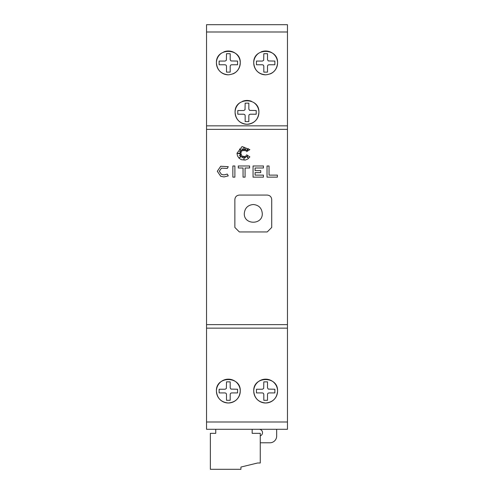 <?xml version="1.0" encoding="UTF-8"?>
<svg xmlns="http://www.w3.org/2000/svg" width="494" height="494" viewBox="0 0 494 494"><rect width="100%" height="100%" fill="white"/><g stroke="black" fill="none" stroke-linecap="round" stroke-linejoin="round"><path stroke-width="0.74" d="M239.355 195.074L267.229 195.074C269.959 195.346 271.459 196.847 271.725 199.576L271.725 227.444L267.229 231.939L239.355 231.939L234.86 227.444L234.86 199.57C235.125 196.847 236.626 195.346 239.362 195.074C236.626 195.346 235.125 196.847 234.86 199.576M244.302 213.507C244.833 208.048 247.834 205.053 253.292 204.516C258.757 205.053 261.752 208.048 262.283 213.507C262.839 225.11 243.746 225.11 244.302 213.507M267.026 165.984L269.045 165.984L269.045 175.123L277.375 175.123L277.375 177.142L267.026 177.142L267.026 165.984L269.045 165.984M217.304 171.276L220.732 166.25L228.253 166.682L227.302 168.466L221.473 168.133L219.324 171.276L221.473 174.425L224.023 174.907L227.302 174.092L228.253 175.876L224.023 176.926L220.732 176.309L217.304 171.276L220.732 166.25M232.859 165.984L234.885 165.984L234.885 177.142L232.859 177.142L232.859 165.984L234.885 165.984M238.287 165.984L249.606 165.984L249.606 168.003L245.08 168.003L245.08 177.142L243.054 177.142L243.054 168.003L238.287 168.003L238.287 165.984L249.606 165.984M253.058 165.984L263.432 165.984L263.432 168.003L255.083 168.003L255.083 170.591L260.721 170.591L260.721 172.616L255.083 172.616L255.083 175.123L263.432 175.123L263.432 177.142L253.058 177.142L253.058 165.984L263.432 165.984M206.541 125.847L206.541 429.292L287.459 429.292L287.459 24.7L206.541 24.7L206.541 125.847L287.459 125.847M236.99 153.257L242.054 146.57L249.859 149.639L246.568 151.646L248.352 148.632L245.635 150.936L245.635 148.756L244.468 150.726L243.931 147.076L243.53 150.726L242.035 148.632L242.375 150.936L239.528 149.003L241.56 151.843L239.528 151.454L241.196 152.887L237.534 153.43L241.196 153.955L239.3 155.561L241.56 154.807L239.528 157.635L242.375 155.832L242.072 157.932L243.53 156.16L244.005 159.401L244.456 156.308L245.432 157.858L245.654 155.832L248.007 157.858L246.568 154.807L249.859 156.87L247.797 159.019L245.265 160.068L241.27 159.667L239.022 158.166L237.515 155.906L236.99 153.257M259.14 429.292A3.372 3.372 0 0 1 260.264 435.844M253.638 102.468A11.912 11.912 0 0 1 247 124.272A11.912 11.912 0 0 1 240.362 102.468M242.443 101.356A11.912 11.912 0 0 1 251.557 101.356M235.088 112.36C234.31 97.003 259.69 97.003 258.912 112.36C258.22 119.579 254.249 123.549 247 124.272C239.751 123.549 235.78 119.579 235.088 112.36M223.794 51.901A11.912 11.912 0 0 1 240.257 62.911C239.578 70.117 235.607 74.088 228.345 74.822A11.912 11.912 0 0 1 221.713 53.012M228.345 74.822C221.077 74.088 217.107 70.117 216.434 62.911C215.619 47.566 241.072 47.566 240.257 62.911A11.912 11.912 0 0 1 232.896 73.921M261.104 51.901A11.912 11.912 0 0 1 277.566 62.911C276.893 70.117 272.923 74.088 265.655 74.822A11.912 11.912 0 0 1 259.023 53.012M265.655 74.822C258.393 74.088 254.422 70.117 253.743 62.911C252.928 47.566 278.381 47.566 277.566 62.911A11.912 11.912 0 0 1 270.206 73.921M253.743 391.081A11.912 11.912 0 0 1 265.655 379.164A11.912 11.912 0 0 1 277.566 391.081A11.912 11.912 0 0 1 265.655 402.993A11.912 11.912 0 0 1 253.743 391.081C252.934 375.736 278.381 375.736 277.566 391.081C276.893 398.281 272.923 402.252 265.655 402.993C258.387 402.252 254.416 398.281 253.743 391.081M216.434 391.081A11.912 11.912 0 0 1 228.345 379.164A11.912 11.912 0 0 1 240.257 391.081A11.912 11.912 0 0 1 228.345 402.993A11.912 11.912 0 0 1 216.434 391.081C215.619 375.736 241.066 375.736 240.257 391.081C239.584 398.281 235.613 402.252 228.345 402.993C221.077 402.252 217.107 398.281 216.434 391.081M230.581 393.317L230.185 394.274L230.185 400.294L226.499 400.294L226.499 394.274L226.104 393.317L225.153 392.921L219.126 392.921L219.126 389.235L225.153 389.235L226.369 388.463L226.499 381.862L230.185 381.862L230.185 387.889L230.964 389.105L237.558 389.235L237.558 392.921L231.538 392.921L230.581 393.317M267.896 393.317L267.501 394.274L267.501 400.294L263.815 400.294L263.815 394.274L263.419 393.317L262.462 392.921L256.442 392.921L256.442 389.235L262.462 389.235L263.685 388.463L263.815 381.862L267.501 381.862L267.501 387.889L268.273 389.105L274.874 389.235L274.874 392.921L268.847 392.921L267.896 393.317M206.541 328.146L287.459 328.146L206.541 328.146M267.896 65.152L267.501 66.103L267.501 72.124L263.815 72.124L263.815 66.103L263.419 65.152L262.462 64.757L256.442 64.757L256.442 61.071L262.462 61.071L263.685 60.293L263.815 53.698L267.501 53.698L267.501 59.718L268.273 60.941L274.874 61.071L274.874 64.757L268.847 64.757L267.896 65.152M230.581 65.152L230.185 66.103L230.185 72.124L226.499 72.124L226.499 66.103L226.104 65.152L225.153 64.757L219.126 64.757L219.126 61.071L225.153 61.071L226.369 60.293L226.499 53.698L230.185 53.698L230.185 59.718L230.964 60.941L237.558 61.071L237.558 64.757L231.538 64.757L230.581 65.152M249.235 114.602L248.84 115.553L248.84 121.58L245.16 121.58L245.16 115.553L244.765 114.602L243.808 114.207L237.787 114.207L237.787 110.52L243.808 110.52L245.03 109.742L245.16 103.147L248.84 103.147L248.84 109.168L249.618 110.39L256.213 110.52L256.213 114.207L250.192 114.207L249.235 114.602M276.671 429.292L276.671 436.035A6.743 6.743 0 0 1 269.928 442.778L260.264 442.778M215.755 429.292L215.755 433.337L210.364 433.337L210.364 469.3L240.93 469.3L240.93 467.052L257.565 463.008L260.264 463.008L260.264 433.337L252.168 433.337L252.168 429.292M221.473 168.133L219.324 171.276M228.253 175.876L224.023 176.926L220.732 176.309M221.473 174.425L224.023 174.907L227.302 174.092M271.725 227.444L267.229 231.939M239.355 231.939L234.86 227.444M267.223 195.074C269.959 195.346 271.459 196.847 271.725 199.576M206.541 129.366L287.459 129.366M206.541 421.993L287.459 421.993M206.541 31.993L287.459 31.993M206.541 324.626L287.459 324.626"/></g></svg>
